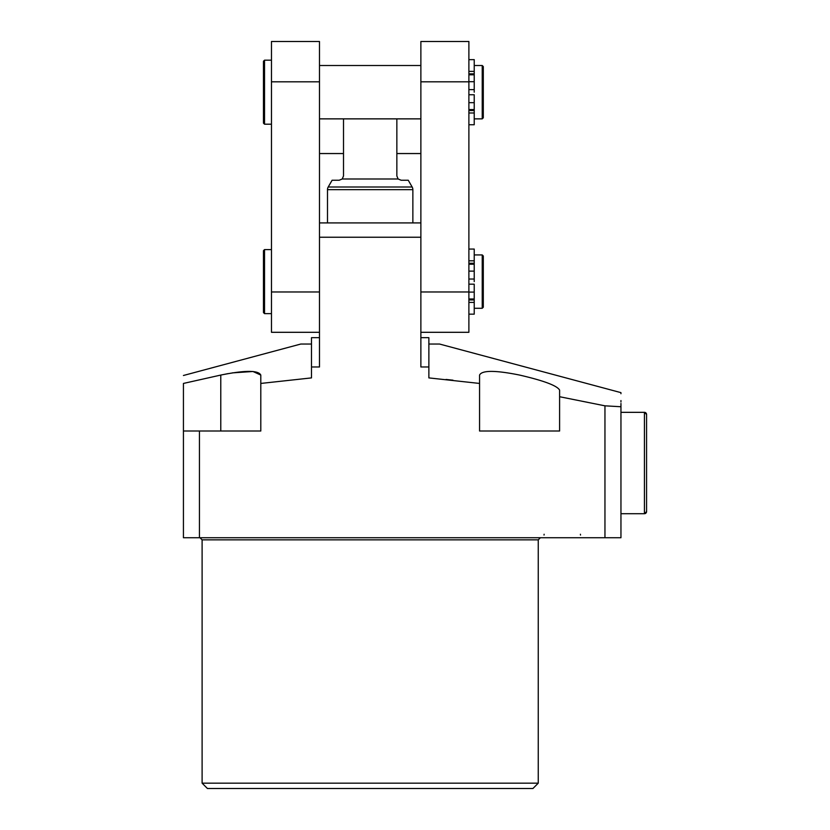 <?xml version="1.0" encoding="UTF-8"?>
<svg xmlns="http://www.w3.org/2000/svg" width="830" height="830" viewBox="0 0 830 830"><rect width="100%" height="100%" fill="white"/><g stroke="black" fill="none" stroke-linecap="round" stroke-linejoin="round"><path stroke-width="1.25" d="M479.564 383.439L479.564 375.067C481.96 370.18 495.303 370.18 519.58 375.067C543.806 380.669 557.148 385.68 559.596 390.09L559.596 431.009L479.564 431.009L479.564 383.439L428.871 377.899L428.871 337.665L420.872 337.665M538.255 783.167L532.922 788.5L207.438 788.5L202.105 783.167L538.255 783.167L538.255 539.853L202.105 539.853L199.968 537.726M428.871 344.035L439.547 344.035L620.954 392.642L620.954 393.721M183.43 375.492L300.813 344.035L311.489 344.035M604.956 405.829L620.954 406.742L620.954 537.726L604.956 537.726L604.956 405.829L559.596 396.719M620.954 406.742C620.954 388.212 620.954 388.212 620.954 406.742L620.954 403.463M620.954 401.959L620.954 400.537M446.001 379.455L452.973 380.182M228.188 373.593L220.78 375.067C245.037 370.17 258.379 370.17 260.796 375.067L260.796 383.439L260.796 375.067L252.963 371.487L232.317 372.888M220.78 375.067L183.43 383.439C183.43 372.95 183.43 372.95 183.43 383.439L220.78 375.067L220.78 431.009M319.488 337.665L311.489 337.665L311.489 377.899L260.796 383.439L260.796 431.009L199.439 431.009L199.439 537.726L604.956 537.726M199.439 537.726L183.43 537.726L183.43 431.009L199.439 431.009M428.871 366.974L420.872 366.974L420.872 237.235L319.488 237.235L319.488 222.917L420.872 222.917L420.872 237.235L420.872 41.5L468.888 41.5L468.888 332.301L420.872 332.301M311.489 366.974L319.488 366.974L319.488 81.817L271.472 81.817L271.472 332.301L319.488 332.301M183.43 383.439L183.43 431.009M260.796 375.067L260.796 383.439M401.129 180.224L398.12 178.99L401.129 180.224L408.246 180.224L412.147 186.999A5.333 5.333 0 0 1 412.863 189.665L412.863 222.917M339.231 180.224L342.24 178.99L339.231 180.224L332.114 180.224L328.213 186.999A5.333 5.333 0 0 0 327.497 189.665L327.497 222.917M343.506 118.866L343.506 175.96L342.24 178.99L398.12 178.99L396.854 175.96L396.854 118.866M263.463 92.192L263.463 123.141L263.463 61.244L264.531 60.175L264.531 124.199L271.472 124.199M483.299 66.576L483.299 117.798L482.23 118.866L482.23 65.508L483.299 66.576M264.531 313.626L263.463 312.557L263.463 250.66L264.531 249.591L264.531 313.626L271.472 313.626M483.299 255.993L483.299 307.214L482.23 308.283L482.23 254.924L483.299 255.993M468.888 249.062L474.231 249.062L474.231 279.036L468.888 279.036L474.231 279.036L474.231 281.609M468.888 59.646L474.231 59.646L474.231 89.619L468.888 89.619L474.231 89.619L474.231 92.192M319.488 81.817L319.488 41.5L271.472 41.5L271.472 81.817M468.888 81.817L420.872 81.817M468.888 291.973L420.872 291.973M319.488 291.973L271.472 291.973M468.888 284.171L474.231 284.171L474.231 314.155L468.888 314.155M468.888 94.755L474.231 94.755L474.231 124.739L468.888 124.739M646.57 438.748L646.57 511.581A2.137 2.137 0 0 1 644.433 513.708L644.433 412.334A2.137 2.137 0 0 1 646.57 414.471L646.57 438.748M646.57 487.303L646.57 447.017M646.57 479.024L646.57 511.581L644.433 513.708L620.954 513.708M328.213 186.999L412.147 186.999M412.863 189.665L327.497 189.665M474.231 298.987L468.888 298.987M474.231 292.087L468.888 292.087M474.231 299.952L468.888 299.952M474.231 302.411L468.888 302.411M474.231 260.807L468.888 260.807M474.231 263.266L468.888 263.266M474.231 264.231L468.888 264.231M474.231 271.12L468.888 271.12M474.231 109.57L468.888 109.57M474.231 102.671L468.888 102.671M474.231 110.535L468.888 110.535M474.231 112.994L468.888 112.994M474.231 71.38L468.888 71.38M474.231 73.839L468.888 73.839M474.231 74.814L468.888 74.814M474.231 81.703L468.888 81.703M544.127 534.25L544.034 535.049M202.105 783.167L202.105 539.853M538.255 539.853L540.392 537.726M580.409 534.25L580.502 535.049M319.488 153.55L343.506 153.55M396.854 153.55L420.872 153.55M264.531 60.175L271.472 60.175M319.488 65.508L420.872 65.508M264.531 249.591L271.472 249.591M482.23 254.924L474.231 254.924M482.23 65.508L474.231 65.508M482.23 118.866L474.231 118.866M482.23 308.283L474.231 308.283M319.488 118.866L420.872 118.866M264.531 124.199L263.463 123.141M646.57 414.471L644.433 412.334L620.954 412.334"/></g></svg>
